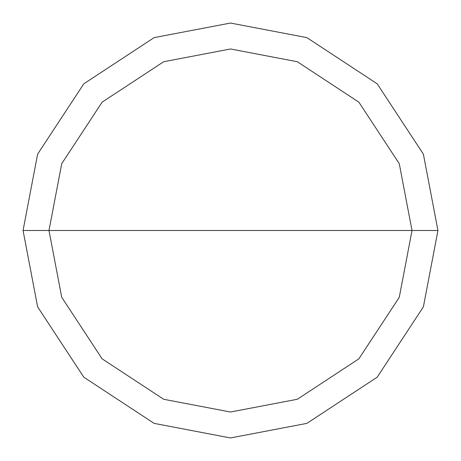<?xml version="1.0" encoding="UTF-8"?>
<svg xmlns="http://www.w3.org/2000/svg" width="461" height="461" viewBox="0 0 461 461"><rect width="100%" height="100%" fill="white"/><g stroke="black" fill="none" stroke-linecap="round" stroke-linejoin="round"><path stroke-width="0.69" d="M48.981 230.5L61.728 163.684L102.146 102.146L163.684 61.728L230.5 48.981L297.316 61.728L358.854 102.146L399.272 163.684L412.019 230.5L48.981 230.5L61.728 297.316L102.146 358.854L163.684 399.272L230.5 412.019L297.316 399.272L358.854 358.854L399.272 297.316L412.019 230.5L437.95 230.5L423.382 306.859L377.19 377.19L306.859 423.382L230.5 437.95L154.141 423.382L83.81 377.19L37.618 306.859L23.05 230.5L37.618 306.859L83.81 377.19L154.141 423.382L230.5 437.95L306.859 423.382L377.19 377.19L423.382 306.859L437.95 230.5L423.382 154.141L377.19 83.81L306.859 37.618L230.5 23.05L154.141 37.618L83.81 83.81L37.618 154.141L23.05 230.5L412.019 230.5L399.272 297.316L358.854 358.854L297.316 399.272L230.5 412.019L163.684 399.272L102.146 358.854L61.728 297.316L48.981 230.5L23.05 230.5L37.618 154.141L83.81 83.81L154.141 37.618L230.5 23.05L306.859 37.618L377.19 83.81L423.382 154.141L437.95 230.5L412.019 230.5L399.272 163.684L358.854 102.146L297.316 61.728L230.5 48.981L163.684 61.728L102.146 102.146L61.728 163.684L48.981 230.5"/></g></svg>
